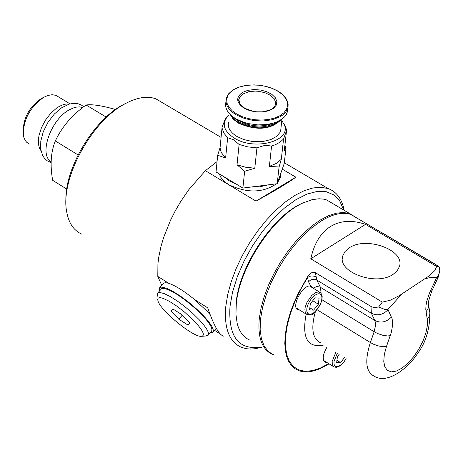 <?xml version="1.0" encoding="UTF-8"?>
<svg xmlns="http://www.w3.org/2000/svg" width="463" height="463" viewBox="0 0 463 463"><rect width="100%" height="100%" fill="white"/><g stroke="black" fill="none" stroke-linecap="round" stroke-linejoin="round"><path stroke-width="0.69" d="M349.183 247.896C366.233 235.835 405.316 250.188 399.436 266.503L397.231 270.71L393.22 274.264C376.321 286.556 336.902 272.122 342.724 255.923L344.993 251.548L349.183 247.896M344.188 210.318L343.257 206.371C340.565 197.215 335.525 191.283 328.128 188.574L321.009 187.255L312.965 187.961L304.197 190.692L294.919 195.398L285.364 201.978L275.786 210.271L266.433 220.07L257.555 231.135L249.383 243.168L242.143 255.854L236.02 268.858L231.182 281.834L227.744 294.439L225.799 306.344C223.965 328.25 229.208 341.937 241.524 347.389L246.611 348.755L250.772 349.05L255.182 348.732L261.404 347.348M282.268 169.145L295.869 177.184C288.484 182.59 275.207 190.565 256.027 201.121L205.381 170.697L188.782 189.697L180.773 201.417L175.373 210.648L170.581 220.116L163.636 237.461L160.962 246.542L158.693 257.497L157.924 263.771L157.796 276.411L168.781 283.333C175.604 285.712 184.193 291.123 194.558 299.567L207.708 307.849C213.918 325.767 219.254 335.195 223.704 336.15M220.295 333.991L214.548 330.345M82.732 107.538L79.48 106.901L76.771 107.057L73.889 107.757L69.872 109.517C51.138 118.707 38.336 154.683 51.19 161.743M78.056 154.914L55.317 140.949C62.025 126.717 72.292 114.737 86.112 104.997C91.772 104.163 100.911 105.471 113.545 108.927L115.044 109.829M55.317 140.949C50.843 151.957 49.958 165.077 52.666 180.321L66.765 189.107M29.395 144.039L26.866 142.436L25.361 140.659L23.931 137.598L23.335 134.843C23.272 119.535 30.101 107.005 43.829 97.253L47.938 95.436L52.203 94.707L55.942 95.361L58.384 96.842M42.816 97.768L41.23 98.578C29.754 106.588 23.74 117.162 23.202 130.311M69.34 104.065L66.093 104.019L63.269 104.65L59.565 106.247L56.538 108.145L50.658 113.383L45.461 120.12L41.45 127.707L39.014 135.41L38.464 139.079L38.765 145.602L39.604 148.299L40.883 150.539M86.112 104.997L106.183 117.081M237.021 164.799L245.633 167.23L254.783 168.208L244.632 171.298L237.021 164.799L239.111 144.45L233.508 139.751L227.651 137.685L224.051 133.385L222.257 128.836L222.078 127.313L225.284 118.893L227.24 116.809M229.226 114.946L227.709 116.311C221.505 123.795 223.687 131.052 234.261 138.078C254.546 151.1 291.748 141.082 284.334 124.831L281.799 120.507M239.111 144.45L247.757 146.881L256.942 147.859L263.372 145.799L267.475 145.504L271.573 146.065L275.774 144.531L280.208 142.043L283.564 139.022L286.545 130.537L285.839 127.354L283.825 123.633M225.614 158.01L221.603 152.94L220.631 150.66L220.07 147.593L217.685 155.244L225.614 158.01L227.651 137.685M244.632 171.298L242.884 188.059L216.036 171.958L217.685 155.244M271.573 146.065L269.356 166.391L279.062 167.004L277.204 183.724L242.884 188.059M254.783 168.208L256.942 147.859M279.062 167.004L281.307 159.307L283.564 139.022M286.545 130.537L284.288 150.776L286.093 146.84L284.236 163.468L277.204 183.724M228.467 122.533C227.495 127.713 230.337 132.372 236.987 136.498L243.793 139.542L251.623 141.337L259.743 141.719L263.661 141.36L270.762 139.594L276.33 136.585L279.837 132.621L280.711 130.398L280.966 128.072M230.186 114.494L233.167 119.095L238.358 123.117C256.427 130.89 270.629 129.808 280.96 119.865M223.779 176.606L229.33 180.883L236.495 184.228M250.697 187.069L259.98 186.78L268.349 184.841M279.75 176.397L281.134 172.415M219.196 173.856L220.782 177.236L222.634 179.673L225.921 182.706L228.936 184.76C247.039 193.314 262.874 192.996 276.446 183.817M277.569 182.682L280.491 177.341L280.804 174.539M269.356 166.391L276.313 163.416L281.307 159.307M286.093 146.84L284.855 145.695M242.658 92.316C235.598 97.311 236.113 102.63 244.198 108.273L249.794 110.68L256.247 111.977L262.816 112.011L268.754 110.779L273.39 108.429L276.208 105.223L276.891 101.536L275.381 97.774L271.85 94.359L266.705 91.674L260.513 90.013L253.967 89.55L247.786 90.349L242.658 92.316M225.822 102.473C224.688 108.521 228.039 113.962 235.87 118.794L243.891 122.359L248.417 123.615L257.937 124.917L267.33 124.518L275.705 122.463L282.268 118.95L284.664 116.751L286.4 114.32L287.43 111.728L287.731 109.002M237.345 119.616L239.504 121.022C250.651 126.654 261.78 127.435 272.892 123.378M232.866 116.803L238.943 121.919C253.597 128.743 266.566 128.627 277.858 121.566M231.448 115.669L234.359 119.483L238.85 122.834C255.316 130.138 268.858 129.443 279.478 120.75M220.07 147.593L222.078 127.313M189.795 322.954L188.128 325.142L178.874 319.256L171.252 311.165L172.849 308.925L182.144 314.823L189.795 322.954M171.252 311.165L173.012 309.024M178.874 319.256L182.347 315.037M202.181 336.271L205.751 336.005L208.246 335.166C209.409 332.694 206.423 327.572 199.287 319.817L192.672 313.306L185.171 306.882L177.456 301.124L170.234 296.557L164.162 293.583L159.77 292.466L158.334 292.633L157.443 293.287L157.437 296.17M195.149 321.982C203.541 331.288 205.474 336.08 200.936 336.364C192.145 336.537 160.32 310.279 157.97 300.927L157.692 299.324L158.086 298.241L159.145 297.709L160.84 297.75L163.121 298.357L169.169 301.216L176.582 305.962L184.471 312.021L195.149 321.982M157.628 293.067L161.761 288.495L165.164 288.634L170.459 290.689L177.184 294.491L184.737 299.706L196.115 309.122L202.719 315.627C209.849 323.394 212.824 328.516 211.643 331.004L211.441 331.259M194.558 299.567L207.308 311.477L210.161 314.661M159.66 287.749L163.757 283.015L166.003 282.719L168.781 283.333M209.999 333.019L213.061 332.162C214.305 329.534 211.169 324.129 203.645 315.94L196.671 309.07L188.754 302.287L180.611 296.216L172.988 291.401L166.57 288.275L161.928 287.106L160.406 287.291L159.463 287.986L159.405 290.914M157.796 276.411L161.709 285.272M315.077 297.854L319.082 298.12L318.341 304.249L313.596 310.129L309.579 309.892L310.314 303.745L315.077 297.854M320.523 292.697L309.689 286.053M306.136 314.088L296.291 308.011M318.341 304.249L312.785 300.695M309.828 307.808L313.596 310.129M312.415 301.147L312.803 300.852M217.06 161.593L205.381 170.697M126.619 102.942L123.181 104.679C93.202 120.01 63.94 169.776 65.966 202.123M82.026 234.237C73.739 230.649 68.605 223.05 66.626 211.429C60.213 178.793 91.68 120.884 125.149 103.729L125.444 103.567C137.152 97.34 147.292 95.76 155.869 98.822L162.53 102.763M260.953 347.059C238.555 350.335 228.236 336.804 229.989 306.477L232.542 292.124L237.264 276.845L243.984 261.265L252.428 245.998L262.261 231.674L273.072 218.86L284.432 208.066L295.88 199.709L306.969 194.095L317.259 191.41L326.374 191.728L333.968 194.998L339.784 201.064L343.731 210.046M295.869 177.184L256.027 201.121M235.968 314.921L236.182 302.594C239.163 266.827 272.342 216.615 301.309 203.691L304 202.481M250.165 340.253C243.654 337.608 239.313 331.942 237.143 323.261L235.933 314.25L236.292 303.902C239.336 267.458 273.153 216.267 302.663 203.107L312.103 199.663L319.036 198.76L323.77 199.171L326.67 199.952L332.926 203.656M356.597 217.865L349.785 213.628L343.546 212.494L336.485 213.159L328.776 215.625L320.61 219.838L312.201 225.707L303.751 233.092L295.492 241.813L287.645 251.641L280.41 262.318L273.986 273.569L268.534 285.092L264.205 296.592L261.109 307.756L259.321 318.301C257.555 337.62 262.017 349.698 272.701 354.525M321.125 293.345L320.425 287.268L316.756 279.988L315.396 272.672L313.029 272.163L310.609 273.234L307.837 276.318L298.12 293.594L294.121 302.443L290.776 311.252L288.142 319.881L286.256 328.198L285.139 336.086L284.809 343.413L285.266 350.08L286.499 355.989L288.484 361.059L291.186 365.209L294.561 368.398L298.554 370.574C306.928 373.577 317.091 371.332 329.043 363.831M381.043 232.137L435.451 264.315L439.456 267.058L436.667 266.468L434.879 270.514L429.467 275.676L399.465 295.55L390.245 300.244L382.305 302.113L378.647 306.981L384.695 309.382L387.936 309.481L401.745 294.098M307.837 276.318L307.536 277.516L308.537 281.759L310.737 286.088L313.156 288.102L316.802 286.533L319.974 287.025L374.839 320.5L375.522 322.995L375.568 325.315L374.162 331.745L321.988 299.758M316.038 276.909L314.313 276.185L311.668 275.942L309.701 276.324L307.536 277.516L300.713 289.334L294.96 301.465L290.446 313.544L287.303 325.217L285.607 336.138L285.411 346L286.707 354.525L289.439 361.47L293.525 366.655L298.826 369.954L305.192 371.291L312.432 370.643L320.338 368.056L328.689 363.617M378.647 306.981L374.636 307.588L371.482 306.766L315.396 272.672M425.115 278.738L431.221 277.296L436.702 277.337L438.23 275.416L439.491 272.493L439.792 270.867L439.456 267.058M274.102 355.144L268.471 351.631L264.176 346.069L261.369 338.598L260.142 329.436L260.565 318.868L262.619 307.206L266.26 294.827L271.37 282.117L277.788 269.495L285.318 257.359L293.704 246.096L302.686 236.078L311.964 227.605L321.247 220.949C332.839 213.923 342.701 211.759 350.821 214.45L357.002 218.108M382.305 302.113L310.783 258.776C314.145 243.486 320.726 232.727 330.536 226.488C340.455 220.498 352.123 219.798 365.538 224.376L436.667 266.468M310.783 258.776L365.538 224.376M299.746 310.135L298.189 309.926C290.307 307.727 302.941 283.715 310.737 286.088M326.919 362.506L325.42 362.303C322.074 359.844 322.636 354.704 327.11 346.885M324.025 361.163L324.806 361.186M310.933 286.817L310.499 286.041M296.708 308.769L297.587 308.804M336.937 360.33L340.531 362.57L336.67 362.436L337.417 356.516L339.136 354.369M344.443 357.673L340.531 362.57M277.273 90.858L271.712 88.236L265.432 86.321L258.742 85.209L251.976 84.949L245.459 85.557L239.516 87.003L234.434 89.22L230.476 92.096L227.842 95.5L226.667 99.261L227.015 103.191L228.884 107.086L232.177 110.761L236.743 114.025L242.346 116.705L248.706 118.661L255.495 119.801L262.365 120.056L268.968 119.425L274.964 117.926L280.046 115.652L283.964 112.712L286.522 109.262L287.598 105.483L287.141 101.559L285.191 97.687L281.84 94.058L277.273 90.858M287.43 111.728L287.864 107.81C289.039 101.362 285.567 95.708 277.459 90.846L272.331 88.392L266.578 86.535L260.443 85.348L254.17 84.874L245.899 85.406L238.648 87.189L232.681 90.1L228.421 93.972L226.21 98.555C225.082 104.597 228.433 110.032 236.269 114.865L244.302 118.424L253.545 120.536L263.129 120.993L272.128 119.755L279.687 116.942L282.702 115.021L285.104 112.827L286.834 110.402L287.864 107.81L288.154 104.679M238.671 100.662L238.833 99.03L239.666 103.677L244.846 108.33L253.261 111.334L256.774 111.826L262.301 111.838L269.559 110.159L271.463 109.216L274.218 106.965L275.543 104.534L275.705 102.618L274.194 98.764L270.45 95.309L264.975 92.704L258.481 91.286L255.113 91.089L248.7 91.743L242.878 94.012L239.521 97.317L238.688 100.899M318.59 291.864L315.367 292.709L311.767 295.475L307.079 302.067L305.25 306.934L304.874 309.18L305.267 312.78L307.102 314.684C312.201 313.22 309.539 319.869 320.477 304.33L321.982 299.798L322.179 296.164L320.946 293.12L318.59 291.864M320.28 304.376L318.394 307.75L316.05 310.708L313.515 312.919L311.067 314.128L308.983 314.209L307.496 313.138L306.772 311.043L306.9 308.15L307.866 304.787L309.556 301.332L311.79 298.178L314.308 295.683L316.819 294.127L319.053 293.681C322.37 294.549 322.775 298.114 320.28 304.376M438.218 277.198L436.551 277.696L429.566 292.894L426.828 300.956L425.989 305.435L425.792 309.469L427.233 319.163L427.361 325.483L425.908 332.961L422.979 341.057L418.795 349.177L413.656 356.741L407.932 363.206L402.029 368.102L396.374 371.066L391.391 371.864L387.444 370.429L384.834 366.852L383.758 361.383L384.319 354.426L386.466 346.486L391.299 332.475L392.641 324.985L392.173 318.88L388.017 309.689C382.976 314.944 377.414 316.131 371.326 313.254L316.223 279.71L314.423 279.235L312.467 279.363L310.586 280.063L308.537 281.759M306.159 314.111C301.627 338.088 307.594 348.379 324.054 344.981M320.575 342.817C312.456 338.841 310.731 328.452 315.401 311.634M371.019 306.506L371.326 313.254L374.839 320.5C380.91 323.377 386.455 322.196 391.472 316.952M390.274 335.698L387.496 335.953L382.722 335.258L377.605 333.522L374.162 331.745L370.371 342.551L317.114 309.753M431.973 290.723L430.295 291.25M428.449 303.664L428.703 305.649L428.344 307.976L426.018 311.836M429.502 310.499L429.913 312.982L429.681 314.846L428.779 317.109L427.233 319.163M439.792 270.867L438.12 277.401L431.875 290.932C428.379 300.707 427.32 305.615 428.703 305.649L429.913 312.982C429.797 329.401 425.665 342.909 417.516 353.495C409.871 366.054 388.341 385.071 374.208 376.193C365.839 371.986 364.56 360.775 370.371 342.551L373.803 344.333L378.913 346.058L383.688 346.746L386.466 346.486M436.702 277.337L436.551 277.696M335.814 352.302L332.168 361.441L332.284 364.67L333.823 366.881L336.317 367.356L339.773 366.001L342.909 363.287L346.191 358.761M346.069 358.686L343.893 361.904L341.399 364.503L338.893 366.164L335.739 366.493L334.419 365.238L334.06 364.207L334.002 361.499L337.319 353.24M342.371 258.742L342.724 255.923M284.317 162.768L328.128 188.574M41.23 98.578L43.829 97.253M55.942 95.361L70.035 103.874M284.334 124.831L285.839 127.354M281.95 119.188L280.711 130.398M280.925 173.48L280.491 177.341M208.246 335.166L211.643 331.004M213.061 332.162L216.279 328.232M155.869 98.822L221.077 137.395M123.181 104.679L125.444 103.567M343.621 209.658L343.257 206.371M301.309 203.691L302.663 203.107M326.67 199.952L349.785 213.628M378.346 230.371L378.433 230.788M438.965 266.595L350.821 214.45M324.499 361.73L325.42 362.303M297.171 309.296L298.189 309.926M333.285 366.488L323.654 360.463M83.745 106.762L81.401 105.06L78.068 103.735L73.82 103.318L69.103 104.134L61.486 107.856L54.333 114.02L48.007 122.255L43.279 131.689L40.785 141.065L40.657 149.173L42.856 156.025L45.137 159.064L47.394 160.898L51.173 162.554"/></g></svg>
